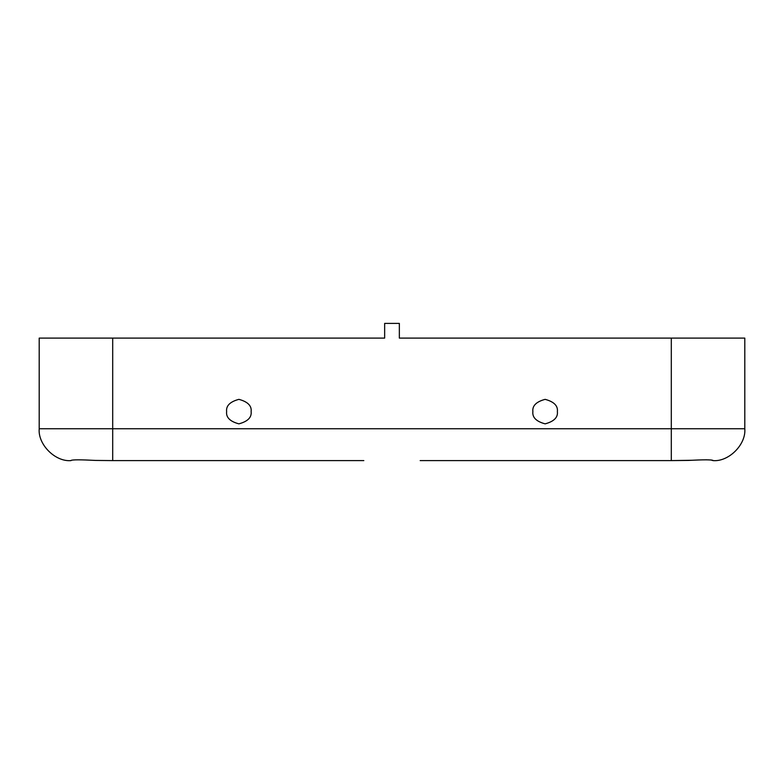 <?xml version="1.0" encoding="UTF-8"?>
<svg xmlns="http://www.w3.org/2000/svg" width="784" height="784" viewBox="0 0 784 784"><rect width="100%" height="100%" fill="white"/><g stroke="black" fill="none" stroke-linecap="round" stroke-linejoin="round"><path stroke-width="1.18" d="M112.7 338.1L384.65 338.1L39.2 338.1L112.7 338.1L112.7 428.75L112.7 338.1M711.549 460.051L712.95 460.424C711.509 459.64 703.346 459.64 688.45 460.424L671.3 460.6L671.3 428.75L112.7 428.75L112.7 460.6L95.55 460.424L112.7 460.6L112.7 428.75L39.2 428.75L39.2 338.1L39.2 428.75C37.779 444.508 55.292 462.021 71.05 460.6L71.05 460.6C55.292 462.021 37.779 444.508 39.2 428.75L671.3 428.75L671.3 338.1L399.35 338.1L744.8 338.1L671.3 338.1L671.3 428.75L744.8 428.75L744.8 338.1L744.8 428.75L671.3 428.75L671.3 460.6L691.929 460.267M420.175 460.6L671.3 460.6L420.175 460.6M712.901 460.355L711.098 460.002L712.95 460.6C728.708 462.021 746.221 444.508 744.8 428.75C746.221 444.508 728.708 462.021 712.95 460.6M710.98 459.983L705.825 459.796L710.98 459.983M690.243 460.345L688.852 460.404M71.05 460.424C72.51 459.64 80.674 459.64 95.55 460.424C80.674 459.64 72.51 459.64 71.05 460.424M399.35 338.1L399.35 323.4L384.65 323.4L384.65 338.1L384.65 323.4L399.35 323.4L399.35 338.1M226.625 411.6C225.929 405.808 230.016 401.722 238.875 399.35C247.734 401.722 251.821 405.808 251.125 411.6C251.821 417.392 247.734 421.478 238.875 423.85C230.016 421.478 225.929 417.392 226.625 411.6C225.929 417.392 230.016 421.478 238.875 423.85C247.734 421.478 251.821 417.392 251.125 411.6C251.821 405.808 247.734 401.722 238.875 399.35C230.016 401.722 225.929 405.808 226.625 411.6M532.875 411.6C532.179 405.808 536.266 401.722 545.125 399.35C553.984 401.722 558.071 405.808 557.375 411.6C558.071 417.392 553.984 421.478 545.125 423.85C536.266 421.478 532.179 417.392 532.875 411.6C532.179 417.392 536.266 421.478 545.125 423.85C553.984 421.478 558.071 417.392 557.375 411.6C558.071 405.808 553.984 401.722 545.125 399.35C536.266 401.722 532.179 405.808 532.875 411.6M112.7 460.6L363.825 460.6L112.7 460.6M688.45 460.424L671.3 460.6L688.45 460.424"/></g></svg>
